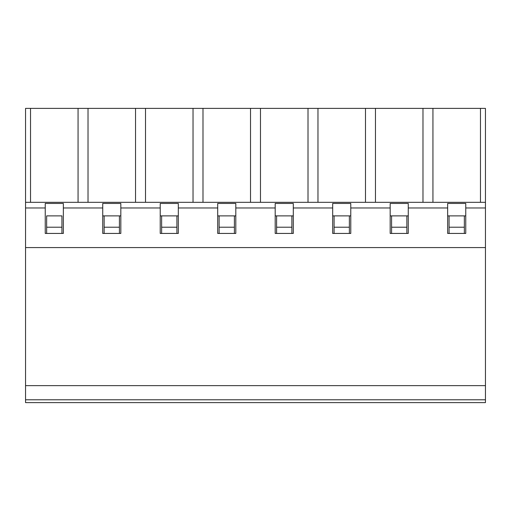 <?xml version="1.0" encoding="UTF-8"?>
<svg xmlns="http://www.w3.org/2000/svg" width="511" height="511" viewBox="0 0 511 511"><rect width="100%" height="100%" fill="white"/><g stroke="black" fill="none" stroke-linecap="round" stroke-linejoin="round"><path stroke-width="0.77" d="M61.933 227.21L46.654 227.21L46.654 215.891L61.933 215.891L61.933 233.431M46.654 233.431L46.654 227.21M46.654 215.891L61.933 215.891M119.421 227.21L104.142 227.21L104.142 215.891L102.73 215.891L120.832 215.891L119.421 215.891L119.421 233.431M104.142 215.891L119.421 215.891M176.908 227.21L161.629 227.21L161.629 215.891L160.218 215.891L178.32 215.891L176.908 215.891L176.908 233.431M161.629 215.891L176.908 215.891M234.396 227.21L219.117 227.21L219.117 215.891L217.705 215.891L235.807 215.891L234.396 215.891L234.396 233.431M219.117 215.891L234.396 215.891M291.883 227.21L276.604 227.21L276.604 215.891L275.193 215.891L293.295 215.891L291.883 215.891L291.883 233.431M276.604 215.891L291.883 215.891M349.371 227.21L334.092 227.21L334.092 215.891L332.68 215.891L350.782 215.891L349.371 215.891L349.371 233.431M334.092 215.891L349.371 215.891M406.858 227.21L391.579 227.21L391.579 215.891L390.168 215.891L408.27 215.891L406.858 215.891L406.858 233.431M391.579 215.891L406.858 215.891M464.346 227.21L449.067 227.21L449.067 215.891L447.655 215.891L465.757 215.891L464.346 215.891L464.346 233.431M449.067 215.891L464.346 215.891M25.55 207.971L45.243 207.971L45.243 203.442L63.345 203.442L63.345 207.971L102.73 207.971L102.73 203.442L120.832 203.442L120.832 207.971L160.218 207.971L160.218 203.442L178.32 203.442L178.32 207.971L217.705 207.971L217.705 203.442L235.807 203.442L235.807 207.971L275.193 207.971L275.193 203.442L293.295 203.442L293.295 207.971L332.68 207.971L332.68 203.442L350.782 203.442L350.782 207.971L390.168 207.971L390.168 203.442L408.27 203.442L408.27 207.971L447.655 207.971L447.655 203.442L465.757 203.442L465.757 207.971L485.45 207.971L485.45 402.611L25.55 402.611L25.55 202.311L485.45 202.311L485.45 108.389L25.55 108.389L25.55 202.311M104.142 233.431L104.142 227.21M161.629 233.431L161.629 227.21M219.117 233.431L219.117 227.21M276.604 233.431L276.604 227.21M334.092 233.431L334.092 227.21M391.579 233.431L391.579 227.21M449.067 233.431L449.067 227.21M485.45 385.639L25.55 385.639M485.45 399.787L25.55 399.787M432.945 202.311L432.945 108.389M480.468 202.311L480.468 108.389M485.45 207.971L485.45 202.311M447.655 207.971L447.655 233.431L465.757 233.431L465.757 207.971M375.457 202.311L375.457 108.389M422.98 202.311L422.98 108.389M390.168 207.971L390.168 233.431L408.27 233.431L408.27 207.971M317.97 202.311L317.97 108.389M365.493 202.311L365.493 108.389M332.68 207.971L332.68 233.431L350.782 233.431L350.782 207.971M260.482 202.311L260.482 108.389M308.005 202.311L308.005 108.389M275.193 207.971L275.193 233.431L293.295 233.431L293.295 207.971M202.995 202.311L202.995 108.389M250.518 202.311L250.518 108.389M217.705 207.971L217.705 233.431L235.807 233.431L235.807 207.971M145.507 202.311L145.507 108.389M193.03 202.311L193.03 108.389M160.218 207.971L160.218 233.431L178.32 233.431L178.32 207.971M88.02 202.311L88.02 108.389M135.543 202.311L135.543 108.389M102.73 207.971L102.73 233.431L120.832 233.431L120.832 207.971M30.532 202.311L30.532 108.389M78.055 202.311L78.055 108.389M45.243 207.971L45.243 233.431L63.345 233.431L63.345 207.971M485.45 247.58L25.55 247.58"/></g></svg>
